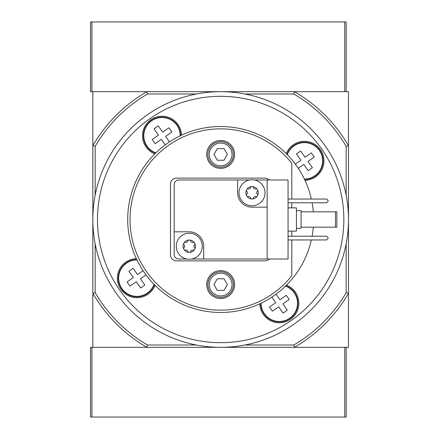 <?xml version="1.0" encoding="UTF-8"?>
<svg xmlns="http://www.w3.org/2000/svg" width="439" height="439" viewBox="0 0 439 439"><rect width="100%" height="100%" fill="white"/><g stroke="black" fill="none" stroke-linecap="round" stroke-linejoin="round"><path stroke-width="0.66" d="M291.781 239.952L291.781 275.697A90.643 90.643 0 0 1 159.11 286.036A90.643 90.643 0 0 1 159.11 152.964A90.643 90.643 0 0 1 291.781 163.303L291.781 199.048M291.781 202.769L291.781 207.877M291.781 231.123L291.781 236.231M234.607 284.576A13.944 13.944 0 0 1 213.689 296.654A13.944 13.944 0 0 1 213.689 272.498A13.944 13.944 0 0 1 234.607 284.576M234.607 154.424A13.944 13.944 0 0 1 213.689 166.502A13.944 13.944 0 0 1 213.689 142.346A13.944 13.944 0 0 1 234.607 154.424M269.178 259.01A6.042 6.042 0 0 1 264.821 260.87L176.505 260.87A6.042 6.042 0 0 1 170.464 254.829L170.464 184.171A6.042 6.042 0 0 1 176.505 178.13L264.821 178.13A6.042 6.042 0 0 1 269.178 179.99M311.35 239.952A92.964 92.964 0 0 1 156.827 287.084A92.964 92.964 0 0 1 156.827 151.916A92.964 92.964 0 0 1 311.35 199.048M312.107 236.231A92.964 92.964 0 0 0 313.309 227.172M313.309 211.828A92.964 92.964 0 0 0 312.107 202.769M224.016 160.235L217.305 160.235L213.952 154.424L217.305 148.612L224.016 148.612L227.369 154.424L224.016 160.235M232.05 154.424A11.387 11.387 0 0 1 214.967 164.285A11.387 11.387 0 0 1 214.967 144.563A11.387 11.387 0 0 1 232.05 154.424M224.016 290.388L217.305 290.388L213.952 284.576L217.305 278.765L224.016 278.765L227.369 284.576L224.016 290.388M232.05 284.576A11.387 11.387 0 0 1 214.967 294.437A11.387 11.387 0 0 1 214.967 274.715A11.387 11.387 0 0 1 232.05 284.576M346.162 195.234L346.162 146.363A145.26 145.26 0 0 0 293.795 93.995L294.421 91.674A147.581 147.581 0 0 1 348.489 145.737L348.489 91.674L92.838 91.674L92.838 145.737A147.581 147.581 0 0 1 146.9 91.674L147.526 93.995L196.398 93.995M244.929 93.995L293.795 93.995M95.159 195.234L95.159 146.363A145.26 145.26 0 0 1 147.526 93.995M196.398 345.005L147.526 345.005A145.26 145.26 0 0 1 95.159 292.637L95.159 243.766M147.526 345.005L146.9 347.326L294.421 347.326L293.795 345.005L244.929 345.005M346.162 243.766L346.162 292.637A145.26 145.26 0 0 1 293.795 345.005M95.159 292.637L92.838 293.263L92.838 347.326L146.9 347.326A147.581 147.581 0 0 1 92.838 293.263L92.838 145.737L95.159 146.363M346.162 292.637L348.489 293.263A147.581 147.581 0 0 1 294.421 347.326L348.489 347.326L348.489 145.737L346.162 146.363M286.513 285.12A19.525 19.525 0 0 1 279.594 322.786A19.525 19.525 0 0 1 259.8 303.826M155.044 285.35A19.525 19.525 0 0 1 117.482 276.071A19.525 19.525 0 0 1 136.337 258.642M154.808 153.88A19.525 19.525 0 0 1 164.087 116.324A19.525 19.525 0 0 1 181.521 135.174M286.283 153.65A19.525 19.525 0 0 1 323.955 160.844A19.525 19.525 0 0 1 304.984 180.358M348.489 219.5A127.826 127.826 0 0 1 156.75 330.199A127.826 127.826 0 0 1 156.75 108.801A127.826 127.826 0 0 1 348.489 219.5A127.826 127.826 0 0 1 156.75 330.199A127.826 127.826 0 0 1 156.75 108.801A127.826 127.826 0 0 1 348.489 219.5M297.911 303.267A18.592 18.592 0 0 1 279.38 321.858A18.592 18.592 0 0 1 260.722 303.387A18.592 18.592 0 0 0 279.38 321.858A18.592 18.592 0 0 0 285.789 285.838A18.592 18.592 0 0 1 297.911 303.267M276.06 294.157L279.945 299.705L286.228 295.31L289.158 299.497L282.875 303.898L287.276 310.175L283.089 313.111L278.688 306.828L272.405 311.229L269.475 307.037L275.758 302.641L271.873 297.088M323.022 160.844A18.592 18.592 0 0 1 304.551 179.436A18.592 18.592 0 0 0 307.717 142.543A18.592 18.592 0 0 0 287.002 154.369A18.592 18.592 0 0 1 323.022 160.844M295.321 164.104L300.869 160.219L296.468 153.935L300.66 151.005L305.056 157.283L311.339 152.887L314.275 157.074L307.991 161.475L312.387 167.758L308.2 170.689L303.799 164.405L298.251 168.291M155.532 153.162A18.592 18.592 0 0 1 164.126 117.262A18.592 18.592 0 0 1 180.599 135.613A18.592 18.592 0 0 0 143.926 131.404A18.592 18.592 0 0 0 155.532 153.162M165.267 144.843L161.382 139.295L155.099 143.69L152.163 139.503L158.446 135.102L154.045 128.825L158.238 125.889L162.633 132.172L168.916 127.771L171.852 131.963L165.569 136.359L169.454 141.912M154.325 284.631A18.592 18.592 0 0 1 118.42 276.038A18.592 18.592 0 0 1 136.77 259.564A18.592 18.592 0 0 0 132.567 296.237A18.592 18.592 0 0 0 154.325 284.631M146.006 274.896L140.453 278.781L144.854 285.065L140.667 287.995L136.266 281.717L129.982 286.113L127.052 281.926L133.335 277.525L128.934 271.242L133.121 268.311L137.522 274.594L143.07 270.709M233.444 154.424A12.78 12.78 0 0 1 214.27 165.498A12.78 12.78 0 0 1 214.27 143.355A12.78 12.78 0 0 1 233.444 154.424M233.444 284.576A12.78 12.78 0 0 1 214.27 295.645A12.78 12.78 0 0 1 214.27 273.502A12.78 12.78 0 0 1 233.444 284.576M346.162 347.326L346.162 417.05L90.511 417.05L90.511 347.326L146.9 347.326M344.769 417.05L344.769 347.326L294.421 347.326M91.905 21.95L90.511 21.95L90.511 91.674L91.905 91.674L91.905 21.95L346.162 21.95L346.162 91.674M344.769 21.95L344.769 91.674L294.421 91.674M146.9 91.674L91.905 91.674M247.168 188.918A1.301 1.301 0 0 1 247.903 188.924A2.277 2.277 0 0 0 250.773 187.266A1.301 1.301 0 0 1 251.135 186.63L252.941 186.63A1.301 1.301 0 0 1 253.303 187.266A2.277 2.277 0 0 0 256.173 188.924A1.301 1.301 0 0 1 256.903 188.918L257.808 190.482A1.301 1.301 0 0 1 257.441 191.119A2.277 2.277 0 0 0 257.441 194.428A1.301 1.301 0 0 1 257.808 195.059L256.903 196.628A1.301 1.301 0 0 1 256.173 196.623A2.277 2.277 0 0 0 253.303 198.28A1.301 1.301 0 0 1 252.941 198.916L251.135 198.916A6.206 6.206 0 0 1 247.168 196.628L246.268 195.059A6.206 6.206 0 0 1 246.268 190.482L247.168 188.918A6.206 6.206 0 0 1 251.135 186.63M252.941 186.63A6.206 6.206 0 0 1 256.903 188.918M257.808 190.482A6.206 6.206 0 0 1 257.808 195.059M256.903 196.628A6.206 6.206 0 0 1 252.941 198.916M246.268 195.059A1.301 1.301 0 0 1 246.636 194.428A2.277 2.277 0 0 0 246.636 191.119A1.301 1.301 0 0 1 246.268 190.482M252.035 179.76A13.016 13.016 0 0 1 255.278 205.375A13.016 13.016 0 0 1 239.123 194.406A13.016 13.016 0 0 1 252.035 179.76M184.418 242.372A1.301 1.301 0 0 1 185.154 242.377A2.277 2.277 0 0 0 188.018 240.72A1.301 1.301 0 0 1 188.38 240.084L190.191 240.084A1.301 1.301 0 0 1 190.553 240.72A2.277 2.277 0 0 0 193.423 242.377A1.301 1.301 0 0 1 194.153 242.372L195.059 243.941A1.301 1.301 0 0 1 194.691 244.572A2.277 2.277 0 0 0 194.691 247.881A1.301 1.301 0 0 1 195.059 248.518L194.153 250.082A1.301 1.301 0 0 1 193.423 250.076A2.277 2.277 0 0 0 190.553 251.734A1.301 1.301 0 0 1 190.191 252.37L188.38 252.37A6.206 6.206 0 0 1 184.418 250.082L183.513 248.518A6.206 6.206 0 0 1 183.513 243.941L184.418 242.372A6.206 6.206 0 0 1 188.38 240.084L188.38 240.084M190.191 240.084A6.206 6.206 0 0 1 194.153 242.372L194.153 242.372M195.059 243.941A6.206 6.206 0 0 1 195.059 248.518M194.153 250.082A6.206 6.206 0 0 1 190.191 252.37L190.191 252.37M183.513 248.518A1.301 1.301 0 0 1 183.886 247.881A2.277 2.277 0 0 0 183.886 244.572A1.301 1.301 0 0 1 183.513 243.941M189.286 233.213A13.016 13.016 0 0 1 192.529 258.834A13.016 13.016 0 0 1 176.374 247.859A13.016 13.016 0 0 1 189.286 233.213M267.142 179.99L267.142 259.01L288.061 259.01L288.061 179.99L254.488 179.99M249.588 179.99L178.827 179.99A4.648 4.648 0 0 0 174.179 184.638L174.179 254.362A4.648 4.648 0 0 0 178.827 259.01L186.838 259.01M267.142 259.01L203.696 259.01L203.696 246.23A14.41 14.41 0 0 0 189.286 231.819L174.179 231.819M237.631 179.99L237.631 192.77A14.41 14.41 0 0 0 252.035 207.181L267.142 207.181M191.733 259.01L203.696 259.01M288.061 207.877L296.429 207.877L296.429 231.123L288.061 231.123M296.429 210.671L301.077 210.671L301.077 228.329L296.429 228.329M288.061 202.769L326.643 202.769L328.037 201.369L328.037 200.442L326.643 199.048L288.061 199.048M288.061 239.952L326.643 239.952L328.037 238.558L328.037 237.631L326.643 236.231L288.061 236.231M335.473 211.828L336.867 211.828L336.867 227.172L335.473 227.172L335.473 211.828L301.077 211.828M335.473 227.172L301.077 227.172M188.38 252.37A1.301 1.301 0 0 1 188.018 251.734A2.277 2.277 0 0 0 185.154 250.076A1.301 1.301 0 0 1 184.418 250.082L184.418 250.082M251.135 198.916A1.301 1.301 0 0 1 250.773 198.28A2.277 2.277 0 0 0 247.903 196.623A1.301 1.301 0 0 1 247.168 196.628L247.168 196.628M343.841 219.5A123.178 123.178 0 0 1 159.072 326.177A123.178 123.178 0 0 1 159.072 112.823A123.178 123.178 0 0 1 343.841 219.5M285.498 286.124A18.224 18.224 0 0 1 285.838 320.283A18.224 18.224 0 0 1 261.095 303.212M287.287 154.665A18.224 18.224 0 0 1 322.654 160.844A18.224 18.224 0 0 1 304.375 179.068M155.829 152.876A18.224 18.224 0 0 1 155.488 118.717A18.224 18.224 0 0 1 180.231 135.788M154.04 284.335A18.224 18.224 0 0 1 119.874 284.675A18.224 18.224 0 0 1 136.952 259.932M91.905 417.05L91.905 347.326"/></g></svg>
